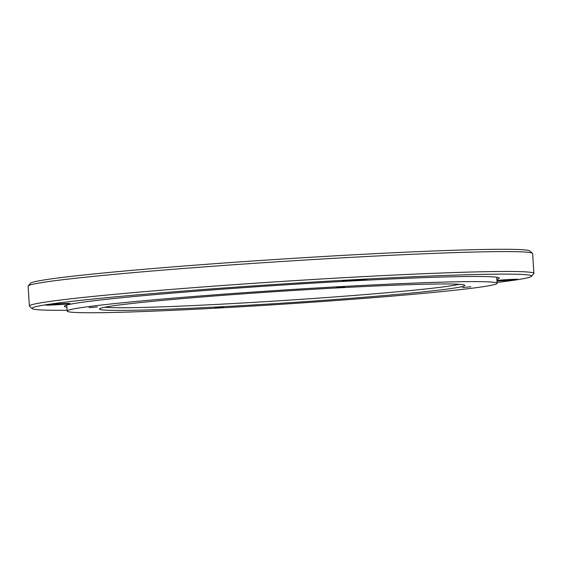 <?xml version="1.0" encoding="UTF-8"?>
<svg xmlns="http://www.w3.org/2000/svg" width="562" height="562" viewBox="0 0 562 562"><rect width="100%" height="100%" fill="white"/><g stroke="black" fill="none" stroke-linecap="round" stroke-linejoin="round"><path stroke-width="0.84" d="M338.528 287.842A183.05 5.978 -3.7 0 1 464.683 285.18A183.05 5.978 -3.7 0 1 225.72 306.522A183.05 5.978 -3.7 0 1 99.537 308.791A183.05 5.978 -3.7 0 1 338.528 287.842M104.736 307.21A180.564 5.894 176.3 0 0 226.324 303.909A180.564 5.894 176.3 0 0 459.33 284.281M215.745 308.173A215.429 7.032 -3.7 0 1 67.145 311.081A215.429 7.032 -3.7 0 1 348.503 286.191A215.429 7.032 -3.7 0 1 497.103 283.276A215.429 7.032 -3.7 0 1 215.745 308.173M97.338 306.929L89.035 307.667L97.338 306.929M344.71 286.817L336.406 287.554L344.71 286.817M470.83 286.782L462.526 287.512L470.83 286.782M223.458 306.894L215.155 307.632L223.458 306.894M497.047 282.461A250.294 8.17 176.3 0 0 531.462 276.335A250.294 8.17 176.3 0 0 358.928 279.44A250.294 8.17 176.3 0 0 32.182 308.622A250.294 8.17 176.3 0 0 67.096 310.266M32.182 308.622L29.54 306.304A252.788 8.254 -3.7 0 1 29.386 306.044A252.788 8.254 -3.7 0 1 359.532 276.834A252.788 8.254 -3.7 0 1 533.9 273.413A252.788 8.254 -3.7 0 1 533.781 273.694L531.462 276.335M28.219 285.889L30.538 283.248A250.294 8.17 -3.7 0 1 357.32 254.6A250.294 8.17 -3.7 0 1 529.818 250.961L532.46 253.286A252.788 8.254 176.3 0 0 358.247 256.96A252.788 8.254 176.3 0 0 28.219 285.889A252.788 8.254 176.3 0 0 28.1 286.17L29.386 306.044M496.956 280.972A12.174 0.4 176.3 0 0 502.028 280.747A12.174 0.4 176.3 0 0 517.925 279.328A12.174 0.4 176.3 0 0 509.53 279.504A12.174 0.4 176.3 0 0 496.92 280.431M350.765 280.796A12.174 0.4 176.3 0 0 366.663 279.377A12.174 0.4 176.3 0 0 358.268 279.553A12.174 0.4 176.3 0 0 342.37 280.944A12.174 0.4 176.3 0 0 350.765 280.796M54.078 304.92A12.174 0.4 176.3 0 0 69.976 303.501A12.174 0.4 176.3 0 0 61.581 303.677A12.174 0.4 176.3 0 0 45.684 305.075A12.174 0.4 176.3 0 0 54.078 304.92M66.892 307.182A217.916 7.116 -3.7 0 1 64.342 306.276A217.916 7.116 -3.7 0 1 348.953 281.091A217.916 7.116 -3.7 0 1 499.267 278.148A217.916 7.116 -3.7 0 1 496.85 279.384M533.9 273.413L532.614 253.546A252.788 8.254 176.3 0 0 532.46 253.286M67.145 311.081L66.759 305.047M497.103 283.276L496.71 277.242"/></g></svg>
